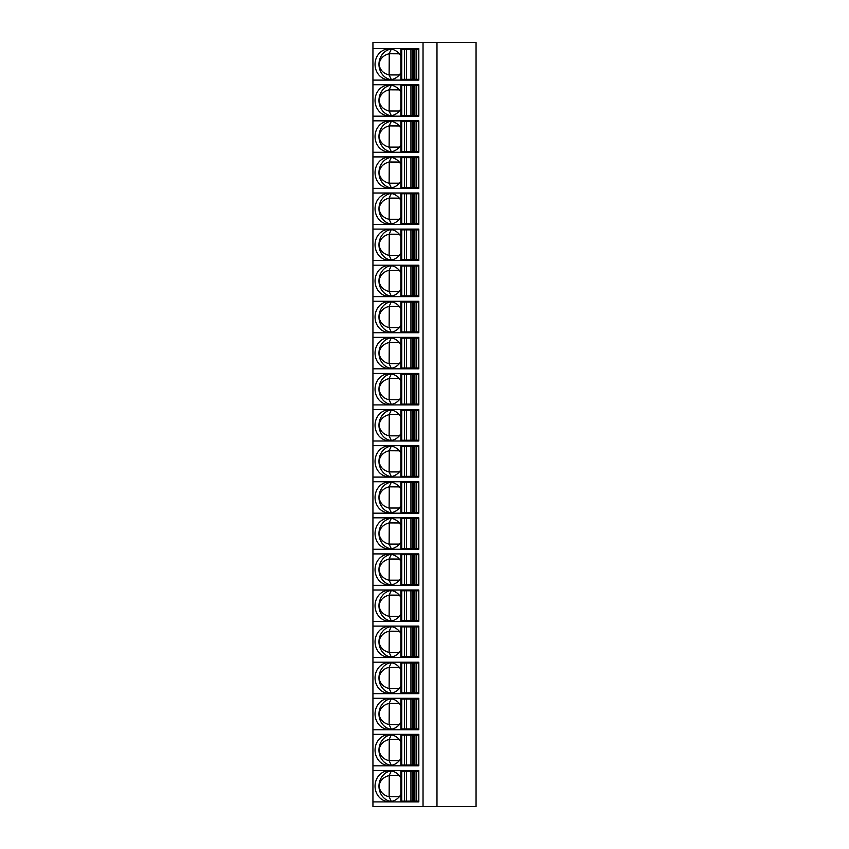 <?xml version="1.0" encoding="UTF-8"?>
<svg xmlns="http://www.w3.org/2000/svg" width="849" height="849" viewBox="0 0 849 849"><rect width="100%" height="100%" fill="white"/><g stroke="black" fill="none" stroke-linecap="round" stroke-linejoin="round"><path stroke-width="1.27" d="M436.98 42.45L436.98 806.55L476.056 806.55L476.056 42.45L372.944 42.45L372.944 806.55L423.035 806.55L423.035 42.45M404.028 770.457L404.028 771.232M404.028 801.138L404.028 801.912M400.877 777.843A15.462 14.019 -90 0 0 389.075 770.712A15.462 14.019 -90 0 0 375.056 786.185A15.462 14.019 -90 0 0 389.075 801.647A15.462 14.019 -90 0 0 400.877 794.526M391.336 770.924L389.129 775.562C383.345 777.037 379.959 780.581 378.972 786.185A15.462 14.019 90 0 1 391.039 770.871M399.306 775.615L389.129 775.562M389.256 775.615L389.129 796.808L391.357 801.445M391.039 801.498A15.462 14.019 90 0 1 378.972 786.185C379.959 791.788 383.345 795.333 389.129 796.808M389.256 796.755L399.306 796.755M372.944 770.457L418.822 770.457L408.38 770.457L408.38 771.232M408.38 801.138L408.38 801.912L418.822 801.912L418.822 770.457M372.944 801.912L418.822 801.912M401.025 771.232L418.822 771.232M414.089 771.232L414.089 801.138M401.768 771.232L401.768 801.138L400.877 801.138L400.877 771.232M401.768 801.138L410.937 801.138L410.937 771.232M414.896 771.232L414.896 801.138L410.937 801.138M414.896 801.138L418.822 801.138M372.944 765.819L418.822 765.819L418.822 734.364L408.38 734.364L408.38 735.138M372.944 734.364L418.822 734.364M372.944 729.726L418.822 729.726L418.822 698.281L408.38 698.281L408.38 699.045M372.944 698.281L418.822 698.281M372.944 693.633L418.822 693.633L418.822 662.188L408.38 662.188L408.38 662.963M372.944 662.188L418.822 662.188M372.944 657.551L418.822 657.551L418.822 626.095L408.38 626.095L408.38 626.87M372.944 626.095L418.822 626.095M372.944 621.457L418.822 621.457L418.822 590.002L408.38 590.002L408.38 590.777M372.944 590.002L418.822 590.002M372.944 585.364L418.822 585.364L418.822 553.909L408.38 553.909L408.38 554.684M372.944 553.909L418.822 553.909M372.944 549.271L418.822 549.271L418.822 517.826L408.38 517.826L408.38 518.59M372.944 517.826L418.822 517.826M372.944 513.178L418.822 513.178L418.822 481.733L408.38 481.733L408.38 482.508M372.944 481.733L418.822 481.733M372.944 477.085L418.822 477.085L418.822 445.64L408.38 445.64L408.38 446.415M372.944 445.64L418.822 445.64M372.944 441.002L418.822 441.002L418.822 409.547L408.38 409.547L408.38 410.322M372.944 409.547L418.822 409.547M372.944 404.909L418.822 404.909L418.822 373.454L408.38 373.454L408.38 374.229M372.944 373.454L418.822 373.454M372.944 368.816L418.822 368.816L418.822 337.361L408.38 337.361L408.38 338.135M372.944 337.361L418.822 337.361M372.944 332.723L418.822 332.723L418.822 301.278L408.38 301.278L408.38 302.053M372.944 301.278L418.822 301.278M372.944 296.63L418.822 296.63L418.822 265.185L408.38 265.185L408.38 265.96M372.944 265.185L418.822 265.185M372.944 260.547L418.822 260.547L418.822 229.092L408.38 229.092L408.38 229.867M372.944 229.092L418.822 229.092M372.944 224.454L418.822 224.454L418.822 192.999L408.38 192.999L408.38 193.774M372.944 192.999L418.822 192.999M372.944 188.361L418.822 188.361L418.822 156.906L408.38 156.906L408.38 157.681M372.944 156.906L418.822 156.906M372.944 152.268L418.822 152.268L418.822 120.823L408.38 120.823L408.38 121.587M372.944 120.823L418.822 120.823M372.944 116.175L418.822 116.175L418.822 84.73L408.38 84.73L408.38 85.505M372.944 84.73L418.822 84.73M372.944 80.093L418.822 80.093L418.822 48.637L408.38 48.637L408.38 49.412M372.944 48.637L418.822 48.637M408.38 765.045L408.38 765.819L418.822 765.819M404.028 734.364L404.028 735.138M404.028 765.045L404.028 765.819M400.877 741.75A15.462 14.019 -90 0 0 389.075 734.629A15.462 14.019 -90 0 0 375.056 750.091A15.462 14.019 -90 0 0 389.075 765.565A15.462 14.019 -90 0 0 400.877 758.433M391.336 734.831L389.129 739.468C383.345 740.944 379.959 744.488 378.972 750.091A15.462 14.019 90 0 1 391.039 734.778M399.306 739.521L389.129 739.468M389.256 739.521L389.129 760.725L391.357 765.352M391.039 765.405A15.462 14.019 90 0 1 378.972 750.091C379.959 755.695 383.345 759.239 389.129 760.725M389.256 760.662L399.306 760.662M401.025 735.138L418.822 735.138M414.089 735.138L414.089 765.045M401.768 735.138L401.768 765.045L400.877 765.045L400.877 735.138M401.768 765.045L410.937 765.045L410.937 735.138M414.896 735.138L414.896 765.045L410.937 765.045M414.896 765.045L418.822 765.045M408.38 728.951L408.38 729.726L418.822 729.726M404.028 698.281L404.028 699.045M404.028 728.951L404.028 729.726M400.877 705.657A15.462 14.019 -90 0 0 389.075 698.536A15.462 14.019 -90 0 0 375.056 713.998A15.462 14.019 -90 0 0 389.075 729.471A15.462 14.019 -90 0 0 400.877 722.34M391.336 698.738L389.129 703.375C383.345 704.85 379.959 708.395 378.972 713.998A15.462 14.019 90 0 1 391.039 698.685M399.306 703.428L389.129 703.375M389.256 703.428L389.129 724.632L391.357 729.259M391.039 729.323A15.462 14.019 90 0 1 378.972 713.998C379.959 719.612 383.345 723.146 389.129 724.632M389.256 724.568L399.306 724.568M401.025 699.045L418.822 699.045M414.089 699.045L414.089 728.951M401.768 699.045L401.768 728.951L400.877 728.951L400.877 699.045M401.768 728.951L410.937 728.951L410.937 699.045M414.896 699.045L414.896 728.951L410.937 728.951M414.896 728.951L418.822 728.951M408.38 692.858L408.38 693.633L418.822 693.633M404.028 662.188L404.028 662.963M404.028 692.858L404.028 693.633M400.877 669.564A15.462 14.019 -90 0 0 389.075 662.443A15.462 14.019 -90 0 0 375.056 677.916A15.462 14.019 -90 0 0 389.075 693.378A15.462 14.019 -90 0 0 400.877 686.257M391.336 662.644L389.129 667.282C383.345 668.757 379.959 672.302 378.972 677.916A15.462 14.019 90 0 1 391.039 662.591M399.306 667.346L389.129 667.282M389.256 667.346L389.129 688.539L391.357 693.166M391.039 693.23A15.462 14.019 90 0 1 378.972 677.916C379.959 683.519 383.345 687.064 389.129 688.539M389.256 688.475L399.306 688.475M401.025 662.963L418.822 662.963M414.089 662.963L414.089 692.858M401.768 662.963L401.768 692.858L400.877 692.858L400.877 662.963M401.768 692.858L410.937 692.858L410.937 662.963M414.896 662.963L414.896 692.858L410.937 692.858M414.896 692.858L418.822 692.858M408.38 656.776L408.38 657.551L418.822 657.551M404.028 626.095L404.028 626.87M404.028 656.776L404.028 657.551M400.877 633.481A15.462 14.019 -90 0 0 389.075 626.35A15.462 14.019 -90 0 0 375.056 641.823A15.462 14.019 -90 0 0 389.075 657.285A15.462 14.019 -90 0 0 400.877 650.164M391.336 626.551L389.129 631.189C383.345 632.675 379.959 636.209 378.972 641.823A15.462 14.019 90 0 1 391.039 626.509M399.306 631.253L389.129 631.189M389.256 631.253L389.129 652.446L391.357 657.084M391.039 657.137A15.462 14.019 90 0 1 378.972 641.823C379.959 647.426 383.345 650.971 389.129 652.446M389.256 652.393L399.306 652.393M401.025 626.87L418.822 626.87M414.089 626.87L414.089 656.776M401.768 626.87L401.768 656.776L400.877 656.776L400.877 626.87M401.768 656.776L410.937 656.776L410.937 626.87M414.896 626.87L414.896 656.776L410.937 656.776M414.896 656.776L418.822 656.776M408.38 620.683L408.38 621.457L418.822 621.457M404.028 590.002L404.028 590.777M404.028 620.683L404.028 621.457M400.877 597.388A15.462 14.019 -90 0 0 389.075 590.257A15.462 14.019 -90 0 0 375.056 605.73A15.462 14.019 -90 0 0 389.075 621.192A15.462 14.019 -90 0 0 400.877 614.071M391.336 590.458L389.129 595.096C383.345 596.582 379.959 600.126 378.972 605.73A15.462 14.019 90 0 1 391.039 590.416M399.306 595.16L389.129 595.096M389.256 595.16L389.129 616.353L391.357 620.99M391.039 621.044A15.462 14.019 90 0 1 378.972 605.73C379.959 611.333 383.345 614.878 389.129 616.353M389.256 616.3L399.306 616.3M401.025 590.777L418.822 590.777M414.089 590.777L414.089 620.683M401.768 590.777L401.768 620.683L400.877 620.683L400.877 590.777M401.768 620.683L410.937 620.683L410.937 590.777M414.896 590.777L414.896 620.683L410.937 620.683M414.896 620.683L418.822 620.683M408.38 584.59L408.38 585.364L418.822 585.364M404.028 553.909L404.028 554.684M404.028 584.59L404.028 585.364M400.877 561.295A15.462 14.019 -90 0 0 389.075 554.174A15.462 14.019 -90 0 0 375.056 569.637A15.462 14.019 -90 0 0 389.075 585.11A15.462 14.019 -90 0 0 400.877 577.978M391.336 554.376L389.129 559.013C383.345 560.489 379.959 564.033 378.972 569.637A15.462 14.019 90 0 1 391.039 554.323M399.306 559.067L389.129 559.013M389.256 559.067L389.129 580.27L391.357 584.897M391.039 584.95A15.462 14.019 90 0 1 378.972 569.637C379.959 575.24 383.345 578.785 389.129 580.27M389.256 580.207L399.306 580.207M401.025 554.684L418.822 554.684M414.089 554.684L414.089 584.59M401.768 554.684L401.768 584.59L400.877 584.59L400.877 554.684M401.768 584.59L410.937 584.59L410.937 554.684M414.896 554.684L414.896 584.59L410.937 584.59M414.896 584.59L418.822 584.59M408.38 548.496L408.38 549.271L418.822 549.271M404.028 517.826L404.028 518.59M404.028 548.496L404.028 549.271M400.877 525.202A15.462 14.019 -90 0 0 389.075 518.081A15.462 14.019 -90 0 0 375.056 533.543A15.462 14.019 -90 0 0 389.075 549.016A15.462 14.019 -90 0 0 400.877 541.885M391.336 518.283L389.129 522.92C383.345 524.395 379.959 527.94 378.972 533.543A15.462 14.019 90 0 1 391.039 518.23M399.306 522.973L389.129 522.92M389.256 522.973L389.129 544.177L391.357 548.804M391.039 548.857A15.462 14.019 90 0 1 378.972 533.543C379.959 539.157 383.345 542.691 389.129 544.177M389.256 544.113L399.306 544.113M401.025 518.59L418.822 518.59M414.089 518.59L414.089 548.496M401.768 518.59L401.768 548.496L400.877 548.496L400.877 518.59M401.768 548.496L410.937 548.496L410.937 518.59M414.896 518.59L414.896 548.496L410.937 548.496M414.896 548.496L418.822 548.496M408.38 512.403L408.38 513.178L418.822 513.178M404.028 481.733L404.028 482.508M404.028 512.403L404.028 513.178M400.877 489.109A15.462 14.019 -90 0 0 389.075 481.988A15.462 14.019 -90 0 0 375.056 497.45A15.462 14.019 -90 0 0 389.075 512.923A15.462 14.019 -90 0 0 400.877 505.802M391.336 482.19L389.129 486.827C383.345 488.302 379.959 491.847 378.972 497.45A15.462 14.019 90 0 1 391.039 482.136M399.306 486.891L389.129 486.827M389.256 486.891L389.129 508.084L391.357 512.711M391.039 512.775A15.462 14.019 90 0 1 378.972 497.45C379.959 503.064 383.345 506.609 389.129 508.084M389.256 508.02L399.306 508.02M401.025 482.508L418.822 482.508M414.089 482.508L414.089 512.403M401.768 482.508L401.768 512.403L400.877 512.403L400.877 482.508M401.768 512.403L410.937 512.403L410.937 482.508M414.896 482.508L414.896 512.403L410.937 512.403M414.896 512.403L418.822 512.403M408.38 476.321L408.38 477.085L418.822 477.085M404.028 445.64L404.028 446.415M404.028 476.321L404.028 477.085M400.877 453.026A15.462 14.019 -90 0 0 389.075 445.895A15.462 14.019 -90 0 0 375.056 461.368A15.462 14.019 -90 0 0 389.075 476.83A15.462 14.019 -90 0 0 400.877 469.709M391.336 446.096L389.129 450.734C383.345 452.22 379.959 455.754 378.972 461.368A15.462 14.019 90 0 1 391.039 446.054M399.306 450.798L389.129 450.734M389.256 450.798L389.129 471.991L391.357 476.629M391.039 476.682A15.462 14.019 90 0 1 378.972 461.368C379.959 466.971 383.345 470.516 389.129 471.991M389.256 471.938L399.306 471.938M401.025 446.415L418.822 446.415M414.089 446.415L414.089 476.321M401.768 446.415L401.768 476.321L400.877 476.321L400.877 446.415M401.768 476.321L410.937 476.321L410.937 446.415M414.896 446.415L414.896 476.321L410.937 476.321M414.896 476.321L418.822 476.321M408.38 440.228L408.38 441.002L418.822 441.002M404.028 409.547L404.028 410.322M404.028 440.228L404.028 441.002M400.877 416.933A15.462 14.019 -90 0 0 389.075 409.802A15.462 14.019 -90 0 0 375.056 425.275A15.462 14.019 -90 0 0 389.075 440.737A15.462 14.019 -90 0 0 400.877 433.616M391.336 410.003L389.129 414.641C383.345 416.127 379.959 419.671 378.972 425.275A15.462 14.019 90 0 1 391.039 409.961M399.306 414.705L389.129 414.641M389.256 414.705L389.129 435.898L391.357 440.535M391.039 440.589A15.462 14.019 90 0 1 378.972 425.275C379.959 430.878 383.345 434.423 389.129 435.898M389.256 435.845L399.306 435.845M401.025 410.322L418.822 410.322M414.089 410.322L414.089 440.228M401.768 410.322L401.768 440.228L400.877 440.228L400.877 410.322M401.768 440.228L410.937 440.228L410.937 410.322M414.896 410.322L414.896 440.228L410.937 440.228M414.896 440.228L418.822 440.228M408.38 404.135L408.38 404.909L418.822 404.909M404.028 373.454L404.028 374.229M404.028 404.135L404.028 404.909M400.877 380.84A15.462 14.019 -90 0 0 389.075 373.719A15.462 14.019 -90 0 0 375.056 389.182A15.462 14.019 -90 0 0 389.075 404.655A15.462 14.019 -90 0 0 400.877 397.523M391.336 373.921L389.129 378.558C383.345 380.034 379.959 383.578 378.972 389.182A15.462 14.019 90 0 1 391.039 373.868M399.306 378.612L389.129 378.558M389.256 378.612L389.129 399.815L391.357 404.442M391.039 404.495A15.462 14.019 90 0 1 378.972 389.182C379.959 394.785 383.345 398.33 389.129 399.815M389.256 399.752L399.306 399.752M401.025 374.229L418.822 374.229M414.089 374.229L414.089 404.135M401.768 374.229L401.768 404.135L400.877 404.135L400.877 374.229M401.768 404.135L410.937 404.135L410.937 374.229M414.896 374.229L414.896 404.135L410.937 404.135M414.896 404.135L418.822 404.135M408.38 368.042L408.38 368.816L418.822 368.816M404.028 337.361L404.028 338.135M404.028 368.042L404.028 368.816M400.877 344.747A15.462 14.019 -90 0 0 389.075 337.626A15.462 14.019 -90 0 0 375.056 353.088A15.462 14.019 -90 0 0 389.075 368.562A15.462 14.019 -90 0 0 400.877 361.43M391.336 337.828L389.129 342.465C383.345 343.941 379.959 347.485 378.972 353.088A15.462 14.019 90 0 1 391.039 337.775M399.306 342.518L389.129 342.465M389.256 342.518L389.129 363.722L391.357 368.349M391.039 368.402A15.462 14.019 90 0 1 378.972 353.088C379.959 358.702 383.345 362.236 389.129 363.722M389.256 363.659L399.306 363.659M401.025 338.135L418.822 338.135M414.089 338.135L414.089 368.042M401.768 338.135L401.768 368.042L400.877 368.042L400.877 338.135M401.768 368.042L410.937 368.042L410.937 338.135M414.896 338.135L414.896 368.042L410.937 368.042M414.896 368.042L418.822 368.042M408.38 331.948L408.38 332.723L418.822 332.723M404.028 301.278L404.028 302.053M404.028 331.948L404.028 332.723M400.877 308.654A15.462 14.019 -90 0 0 389.075 301.533A15.462 14.019 -90 0 0 375.056 316.995A15.462 14.019 -90 0 0 389.075 332.468A15.462 14.019 -90 0 0 400.877 325.347M391.336 301.735L389.129 306.372C383.345 307.847 379.959 311.392 378.972 316.995A15.462 14.019 90 0 1 391.039 301.682M399.306 306.425L389.129 306.372M389.256 306.425L389.129 327.629L391.357 332.256M391.039 332.32A15.462 14.019 90 0 1 378.972 316.995C379.959 322.609 383.345 326.154 389.129 327.629M389.256 327.565L399.306 327.565M401.025 302.053L418.822 302.053M414.089 302.053L414.089 331.948M401.768 302.053L401.768 331.948L400.877 331.948L400.877 302.053M401.768 331.948L410.937 331.948L410.937 302.053M414.896 302.053L414.896 331.948L410.937 331.948M414.896 331.948L418.822 331.948M408.38 295.866L408.38 296.63L418.822 296.63M404.028 265.185L404.028 265.96M404.028 295.866L404.028 296.63M400.877 272.571A15.462 14.019 -90 0 0 389.075 265.44A15.462 14.019 -90 0 0 375.056 280.913A15.462 14.019 -90 0 0 389.075 296.375A15.462 14.019 -90 0 0 400.877 289.254M391.336 265.641L389.129 270.279C383.345 271.765 379.959 275.299 378.972 280.913A15.462 14.019 90 0 1 391.039 265.588M399.306 270.343L389.129 270.279M389.256 270.343L389.129 291.536L391.357 296.174M391.039 296.227A15.462 14.019 90 0 1 378.972 280.913C379.959 286.516 383.345 290.061 389.129 291.536M389.256 291.483L399.306 291.483M401.025 265.96L418.822 265.96M414.089 265.96L414.089 295.866M401.768 265.96L401.768 295.866L400.877 295.866L400.877 265.96M401.768 295.866L410.937 295.866L410.937 265.96M414.896 265.96L414.896 295.866L410.937 295.866M414.896 295.866L418.822 295.866M408.38 259.773L408.38 260.547L418.822 260.547M404.028 229.092L404.028 229.867M404.028 259.773L404.028 260.547M400.877 236.478A15.462 14.019 -90 0 0 389.075 229.347A15.462 14.019 -90 0 0 375.056 244.82A15.462 14.019 -90 0 0 389.075 260.282A15.462 14.019 -90 0 0 400.877 253.161M391.336 229.548L389.129 234.186C383.345 235.672 379.959 239.216 378.972 244.82A15.462 14.019 90 0 1 391.039 229.506M399.306 234.25L389.129 234.186M389.256 234.25L389.129 255.443L391.357 260.081M391.039 260.134A15.462 14.019 90 0 1 378.972 244.82C379.959 250.423 383.345 253.968 389.129 255.443M389.256 255.39L399.306 255.39M401.025 229.867L418.822 229.867M414.089 229.867L414.089 259.773M401.768 229.867L401.768 259.773L400.877 259.773L400.877 229.867M401.768 259.773L410.937 259.773L410.937 229.867M414.896 229.867L414.896 259.773L410.937 259.773M414.896 259.773L418.822 259.773M408.38 223.68L408.38 224.454L418.822 224.454M404.028 192.999L404.028 193.774M404.028 223.68L404.028 224.454M400.877 200.385A15.462 14.019 -90 0 0 389.075 193.264A15.462 14.019 -90 0 0 375.056 208.727A15.462 14.019 -90 0 0 389.075 224.2A15.462 14.019 -90 0 0 400.877 217.068M391.336 193.466L389.129 198.104C383.345 199.579 379.959 203.123 378.972 208.727A15.462 14.019 90 0 1 391.039 193.413M399.306 198.157L389.129 198.104M389.256 198.157L389.129 219.35L391.357 223.987M391.039 224.04A15.462 14.019 90 0 1 378.972 208.727C379.959 214.33 383.345 217.875 389.129 219.35M389.256 219.297L399.306 219.297M401.025 193.774L418.822 193.774M414.089 193.774L414.089 223.68M401.768 193.774L401.768 223.68L400.877 223.68L400.877 193.774M401.768 223.68L410.937 223.68L410.937 193.774M414.896 193.774L414.896 223.68L410.937 223.68M414.896 223.68L418.822 223.68M408.38 187.587L408.38 188.361L418.822 188.361M404.028 156.906L404.028 157.681M404.028 187.587L404.028 188.361M400.877 164.292A15.462 14.019 -90 0 0 389.075 157.171A15.462 14.019 -90 0 0 375.056 172.634A15.462 14.019 -90 0 0 389.075 188.107A15.462 14.019 -90 0 0 400.877 180.975M391.336 157.373L389.129 162.01C383.345 163.486 379.959 167.03 378.972 172.634A15.462 14.019 90 0 1 391.039 157.32M399.306 162.063L389.129 162.01M389.256 162.063L389.129 183.267L391.357 187.894M391.039 187.947A15.462 14.019 90 0 1 378.972 172.634C379.959 178.237 383.345 181.782 389.129 183.267M389.256 183.204L399.306 183.204M401.025 157.681L418.822 157.681M414.089 157.681L414.089 187.587M401.768 157.681L401.768 187.587L400.877 187.587L400.877 157.681M401.768 187.587L410.937 187.587L410.937 157.681M414.896 157.681L414.896 187.587L410.937 187.587M414.896 187.587L418.822 187.587M408.38 151.493L408.38 152.268L418.822 152.268M404.028 120.823L404.028 121.587M404.028 151.493L404.028 152.268M400.877 128.199A15.462 14.019 -90 0 0 389.075 121.078A15.462 14.019 -90 0 0 375.056 136.54A15.462 14.019 -90 0 0 389.075 152.013A15.462 14.019 -90 0 0 400.877 144.882M391.336 121.28L389.129 125.917C383.345 127.392 379.959 130.937 378.972 136.54A15.462 14.019 90 0 1 391.039 121.227M399.306 125.97L389.129 125.917M389.256 125.97L389.129 147.174L391.357 151.801M391.039 151.865A15.462 14.019 90 0 1 378.972 136.54C379.959 142.154 383.345 145.688 389.129 147.174M389.256 147.11L399.306 147.11M401.025 121.587L418.822 121.587M414.089 121.587L414.089 151.493M401.768 121.587L401.768 151.493L400.877 151.493L400.877 121.587M401.768 151.493L410.937 151.493L410.937 121.587M414.896 121.587L414.896 151.493L410.937 151.493M414.896 151.493L418.822 151.493M408.38 115.4L408.38 116.175L418.822 116.175M404.028 84.73L404.028 85.505M404.028 115.4L404.028 116.175M400.877 92.117A15.462 14.019 -90 0 0 389.075 84.985A15.462 14.019 -90 0 0 375.056 100.458A15.462 14.019 -90 0 0 389.075 115.92A15.462 14.019 -90 0 0 400.877 108.799M391.336 85.187L389.129 89.824C383.345 91.299 379.959 94.844 378.972 100.458A15.462 14.019 90 0 1 391.039 85.133M399.306 89.888L389.129 89.824M389.256 89.888L389.129 111.081L391.357 115.719M391.039 115.772A15.462 14.019 90 0 1 378.972 100.458C379.959 106.061 383.345 109.606 389.129 111.081M389.256 111.028L399.306 111.028M401.025 85.505L418.822 85.505M414.089 85.505L414.089 115.4M401.768 85.505L401.768 115.4L400.877 115.4L400.877 85.505M401.768 115.4L410.937 115.4L410.937 85.505M414.896 85.505L414.896 115.4L410.937 115.4M414.896 115.4L418.822 115.4M408.38 79.318L408.38 80.093L418.822 80.093M404.028 48.637L404.028 49.412M404.028 79.318L404.028 80.093M400.877 56.023A15.462 14.019 -90 0 0 389.075 48.892A15.462 14.019 -90 0 0 375.056 64.365A15.462 14.019 -90 0 0 389.075 79.827A15.462 14.019 -90 0 0 400.877 72.706M391.336 49.093L389.129 53.731C383.345 55.217 379.959 58.761 378.972 64.365A15.462 14.019 90 0 1 391.039 49.051M399.306 53.795L389.129 53.731M389.256 53.795L389.129 74.988L391.357 79.626M391.039 79.679A15.462 14.019 90 0 1 378.972 64.365C379.959 69.968 383.345 73.513 389.129 74.988M389.256 74.935L399.306 74.935M401.025 49.412L418.822 49.412M414.089 49.412L414.089 79.318M401.768 49.412L401.768 79.318L400.877 79.318L400.877 49.412M401.768 79.318L410.937 79.318L410.937 49.412M414.896 49.412L414.896 79.318L410.937 79.318M414.896 79.318L418.822 79.318M436.98 806.55L423.035 806.55M404.442 771.232L404.442 801.138M406.416 771.232L406.416 801.138M412.911 801.138L412.911 771.232M416.721 771.232L416.721 801.138M418.78 771.232L418.78 801.138M404.442 735.138L404.442 765.045M406.416 735.138L406.416 765.045M412.911 765.045L412.911 735.138M416.721 735.138L416.721 765.045M418.78 735.138L418.78 765.045M404.442 699.045L404.442 728.951M406.416 699.045L406.416 728.951M412.911 728.951L412.911 699.045M416.721 699.045L416.721 728.951M418.78 699.045L418.78 728.951M404.442 662.963L404.442 692.858M406.416 662.963L406.416 692.858M412.911 692.858L412.911 662.963M416.721 662.963L416.721 692.858M418.78 662.963L418.78 692.858M404.442 626.87L404.442 656.776M406.416 626.87L406.416 656.776M412.911 656.776L412.911 626.87M416.721 626.87L416.721 656.776M418.78 626.87L418.78 656.776M404.442 590.777L404.442 620.683M406.416 590.777L406.416 620.683M412.911 620.683L412.911 590.777M416.721 590.777L416.721 620.683M418.78 590.777L418.78 620.683M404.442 554.684L404.442 584.59M406.416 554.684L406.416 584.59M412.911 584.59L412.911 554.684M416.721 554.684L416.721 584.59M418.78 554.684L418.78 584.59M404.442 518.59L404.442 548.496M406.416 518.59L406.416 548.496M412.911 548.496L412.911 518.59M416.721 518.59L416.721 548.496M418.78 518.59L418.78 548.496M404.442 482.508L404.442 512.403M406.416 482.508L406.416 512.403M412.911 512.403L412.911 482.508M416.721 482.508L416.721 512.403M418.78 482.508L418.78 512.403M404.442 446.415L404.442 476.321M406.416 446.415L406.416 476.321M412.911 476.321L412.911 446.415M416.721 446.415L416.721 476.321M418.78 446.415L418.78 476.321M404.442 410.322L404.442 440.228M406.416 410.322L406.416 440.228M412.911 440.228L412.911 410.322M416.721 410.322L416.721 440.228M418.78 410.322L418.78 440.228M404.442 374.229L404.442 404.135M406.416 374.229L406.416 404.135M412.911 404.135L412.911 374.229M416.721 374.229L416.721 404.135M418.78 374.229L418.78 404.135M404.442 338.135L404.442 368.042M406.416 338.135L406.416 368.042M412.911 368.042L412.911 338.135M416.721 338.135L416.721 368.042M418.78 338.135L418.78 368.042M404.442 302.053L404.442 331.948M406.416 302.053L406.416 331.948M412.911 331.948L412.911 302.053M416.721 302.053L416.721 331.948M418.78 302.053L418.78 331.948M404.442 265.96L404.442 295.866M406.416 265.96L406.416 295.866M412.911 295.866L412.911 265.96M416.721 265.96L416.721 295.866M418.78 265.96L418.78 295.866M404.442 229.867L404.442 259.773M406.416 229.867L406.416 259.773M412.911 259.773L412.911 229.867M416.721 229.867L416.721 259.773M418.78 229.867L418.78 259.773M404.442 193.774L404.442 223.68M406.416 193.774L406.416 223.68M412.911 223.68L412.911 193.774M416.721 193.774L416.721 223.68M418.78 193.774L418.78 223.68M404.442 157.681L404.442 187.587M406.416 157.681L406.416 187.587M412.911 187.587L412.911 157.681M416.721 157.681L416.721 187.587M418.78 157.681L418.78 187.587M404.442 121.587L404.442 151.493M406.416 121.587L406.416 151.493M412.911 151.493L412.911 121.587M416.721 121.587L416.721 151.493M418.78 121.587L418.78 151.493M404.442 85.505L404.442 115.4M406.416 85.505L406.416 115.4M412.911 115.4L412.911 85.505M416.721 85.505L416.721 115.4M418.78 85.505L418.78 115.4M404.442 49.412L404.442 79.318M406.416 49.412L406.416 79.318M412.911 79.318L412.911 49.412M416.721 49.412L416.721 79.318M418.78 49.412L418.78 79.318"/></g></svg>
